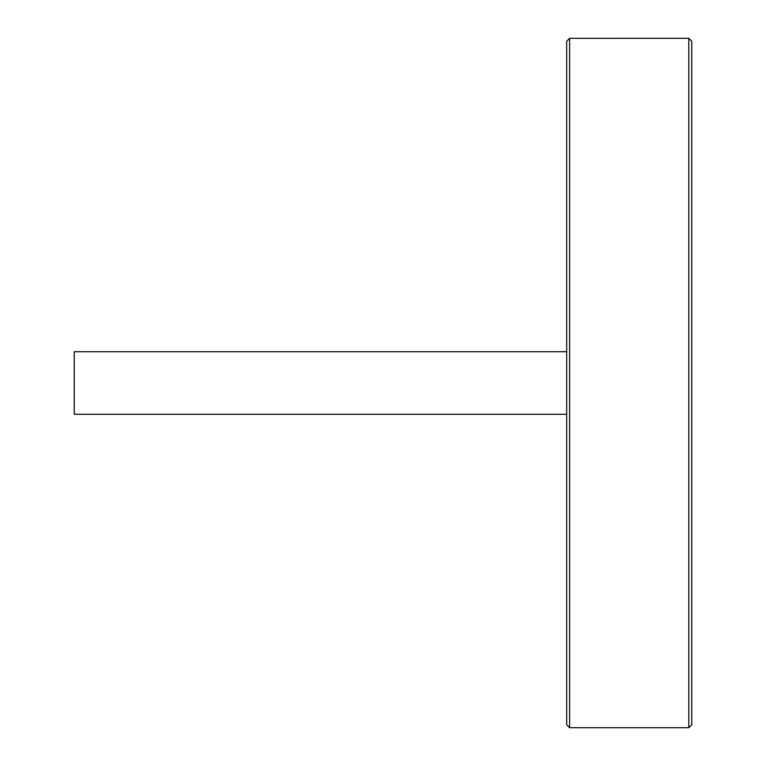 <?xml version="1.0" encoding="UTF-8"?>
<svg xmlns="http://www.w3.org/2000/svg" width="766" height="766" viewBox="0 0 766 766"><rect width="100%" height="100%" fill="white"/><g stroke="black" fill="none" stroke-linecap="round" stroke-linejoin="round"><path stroke-width="1.15" d="M566.677 351.728L74.245 351.728L74.245 414.272L566.677 414.272M569.626 727.7L566.677 724.741L566.677 41.259L569.626 38.3L569.626 727.7L688.797 727.7L688.797 38.3L569.626 38.319M688.797 38.3L691.755 41.259L691.755 724.741L688.797 727.7"/></g></svg>
